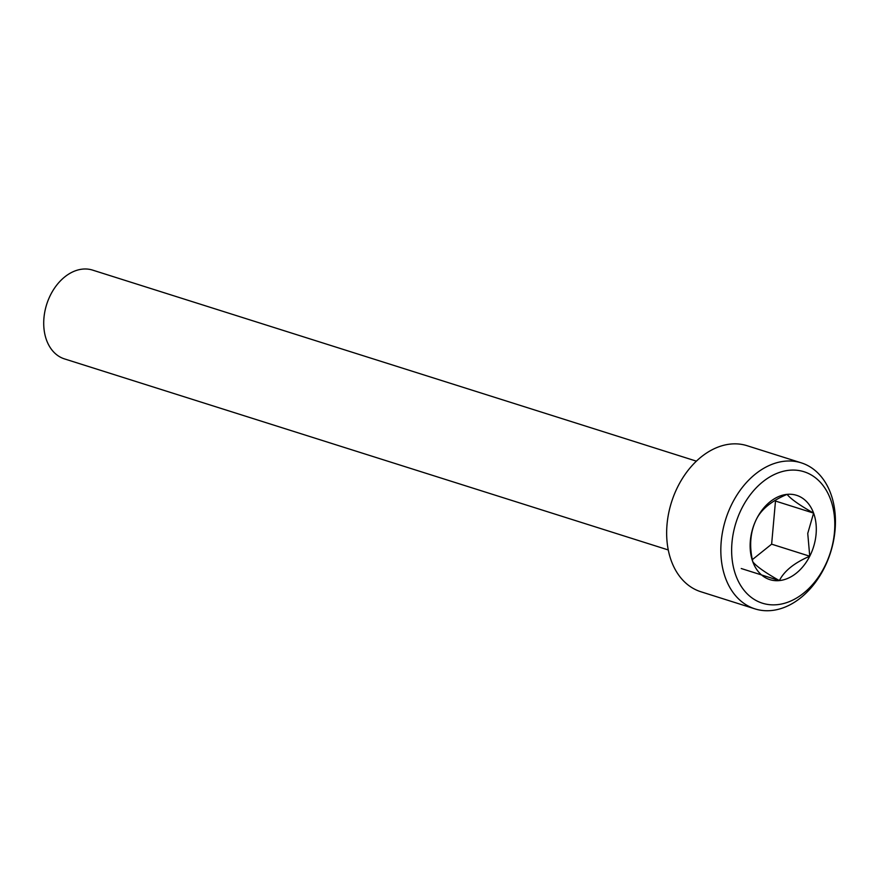 <?xml version="1.0" encoding="UTF-8"?>
<svg xmlns="http://www.w3.org/2000/svg" width="879" height="879" viewBox="0 0 879 879"><rect width="100%" height="100%" fill="white"/><g stroke="black" fill="none" stroke-linecap="round" stroke-linejoin="round"><path stroke-width="1.32" d="M801.241 462.837L747.062 445.697A76.594 55.003 107.6 0 0 667.04 524.334A76.594 55.003 107.6 0 0 700.849 591.743L755.028 608.894A76.594 55.003 -72.4 0 1 721.219 541.475A76.594 55.003 -72.4 0 1 801.241 462.837A76.594 55.003 -72.4 0 1 835.05 530.246A76.594 55.003 -72.4 0 1 755.028 608.894M834.446 532.421A68.936 49.499 107.6 0 0 789.21 470.265A68.936 49.499 107.6 0 0 731.987 542.519A68.936 49.499 107.6 0 0 777.212 604.675A68.936 49.499 107.6 0 0 834.446 532.421M816.075 534.234A44.225 31.754 107.6 0 0 813.602 513.105A44.225 31.754 107.6 0 0 787.068 494.361A44.225 31.754 107.6 0 0 756.676 518.72A44.225 31.754 107.6 0 0 752.831 561.835A44.225 31.754 107.6 0 0 779.365 580.59A44.225 31.754 107.6 0 0 809.746 556.22A44.225 31.754 107.6 0 0 816.075 534.234M807.746 533.421L813.602 513.105C799.703 505.293 790.858 499.041 787.068 494.361C771.894 500.788 761.774 508.908 756.676 518.72C750.27 531.465 748.996 545.837 752.831 561.835C756.478 566.406 765.323 572.658 779.365 580.59C784.277 570.91 794.407 562.791 809.746 556.22L807.746 533.421M696.377 461.145L92.603 270.106A46.565 33.446 107.6 0 0 43.95 317.923A46.565 33.446 107.6 0 0 64.508 358.907L668.271 549.946M752.358 559.626L771.63 544.167L775.487 501.052L774.795 500.569M741.25 568.526L779.365 580.59M771.63 544.167L809.746 556.22M775.487 501.052L813.602 513.105"/></g></svg>
